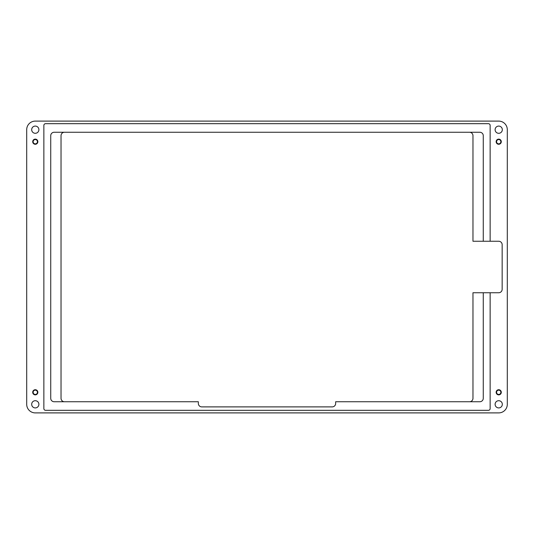 <?xml version="1.0" encoding="UTF-8"?>
<svg xmlns="http://www.w3.org/2000/svg" width="534" height="534" viewBox="0 0 534 534"><rect width="100%" height="100%" fill="white"/><g stroke="black" fill="none" stroke-linecap="round" stroke-linejoin="round"><path stroke-width="0.8" d="M490.139 241.255L490.139 125.397A1.715 1.715 0 0 0 488.416 123.681L45.584 123.681A1.715 1.715 0 0 0 43.861 125.397L43.861 408.603A1.715 1.715 0 0 0 45.584 410.319L488.416 410.319A1.715 1.715 0 0 0 490.139 408.603L490.139 292.745L498.716 292.745A3.431 3.431 0 0 0 502.154 289.315L502.154 244.685A3.431 3.431 0 0 0 498.716 241.255L483.27 241.255L483.27 135.696A3.431 3.431 0 0 0 479.839 132.258L54.161 132.258A3.431 3.431 0 0 0 50.73 135.696L50.73 398.304A3.431 3.431 0 0 0 54.161 401.742L198.341 401.742L198.341 403.457A3.431 3.431 0 0 0 201.779 406.888L332.221 406.888A3.431 3.431 0 0 0 335.659 403.457L335.659 401.742L479.839 401.742A3.431 3.431 0 0 0 483.27 398.304L483.27 292.745L472.97 292.745L472.97 398.304A3.431 3.431 0 0 1 469.54 401.742M490.139 292.745L483.27 292.745M483.27 241.255L472.97 241.255L472.97 135.696A3.431 3.431 0 0 0 469.54 132.258M64.46 401.742A3.431 3.431 0 0 1 61.03 398.304L61.03 135.696A3.431 3.431 0 0 1 64.46 132.258M507.3 129.689A8.584 8.584 0 0 0 498.716 121.105L35.284 121.105A8.584 8.584 0 0 0 26.7 129.689L26.7 404.311A8.584 8.584 0 0 0 35.284 412.895L498.716 412.895A8.584 8.584 0 0 0 507.3 404.311L507.3 129.689M495.111 404.311A3.605 3.605 0 0 0 498.716 407.916A3.605 3.605 0 0 0 502.32 404.311A3.605 3.605 0 0 0 498.716 400.707A3.605 3.605 0 0 0 495.111 404.311M31.68 404.311A3.605 3.605 0 0 0 35.284 407.916A3.605 3.605 0 0 0 38.889 404.311A3.605 3.605 0 0 0 35.284 400.707A3.605 3.605 0 0 0 31.68 404.311M31.68 129.689A3.605 3.605 0 0 0 35.284 133.293A3.605 3.605 0 0 0 38.889 129.689A3.605 3.605 0 0 0 35.284 126.084A3.605 3.605 0 0 0 31.68 129.689M495.111 129.689A3.605 3.605 0 0 0 498.716 133.293A3.605 3.605 0 0 0 502.32 129.689A3.605 3.605 0 0 0 498.716 126.084A3.605 3.605 0 0 0 495.111 129.689M500.865 392.296A2.143 2.143 0 0 0 498.716 390.154A2.143 2.143 0 0 0 496.573 392.296A2.143 2.143 0 0 0 498.716 394.446A2.143 2.143 0 0 0 500.865 392.296M37.427 392.296A2.143 2.143 0 0 0 35.284 390.154A2.143 2.143 0 0 0 33.135 392.296A2.143 2.143 0 0 0 35.284 394.446A2.143 2.143 0 0 0 37.427 392.296M500.865 141.704A2.143 2.143 0 0 0 498.716 139.554A2.143 2.143 0 0 0 496.573 141.704A2.143 2.143 0 0 0 498.716 143.846A2.143 2.143 0 0 0 500.865 141.704M37.427 141.704A2.143 2.143 0 0 0 35.284 139.554A2.143 2.143 0 0 0 33.135 141.704A2.143 2.143 0 0 0 35.284 143.846A2.143 2.143 0 0 0 37.427 141.704M496.146 392.296A2.577 2.577 0 0 1 498.716 389.727A2.577 2.577 0 0 1 501.292 392.296A2.577 2.577 0 0 1 498.716 394.873A2.577 2.577 0 0 1 496.146 392.296M32.707 392.296A2.577 2.577 0 0 1 35.284 389.727A2.577 2.577 0 0 1 37.854 392.296A2.577 2.577 0 0 1 35.284 394.873A2.577 2.577 0 0 1 32.707 392.296M496.146 141.704A2.577 2.577 0 0 1 498.716 139.127A2.577 2.577 0 0 1 501.292 141.704A2.577 2.577 0 0 1 498.716 144.273A2.577 2.577 0 0 1 496.146 141.704M32.707 141.704A2.577 2.577 0 0 1 35.284 139.127A2.577 2.577 0 0 1 37.854 141.704A2.577 2.577 0 0 1 35.284 144.273A2.577 2.577 0 0 1 32.707 141.704"/></g></svg>
